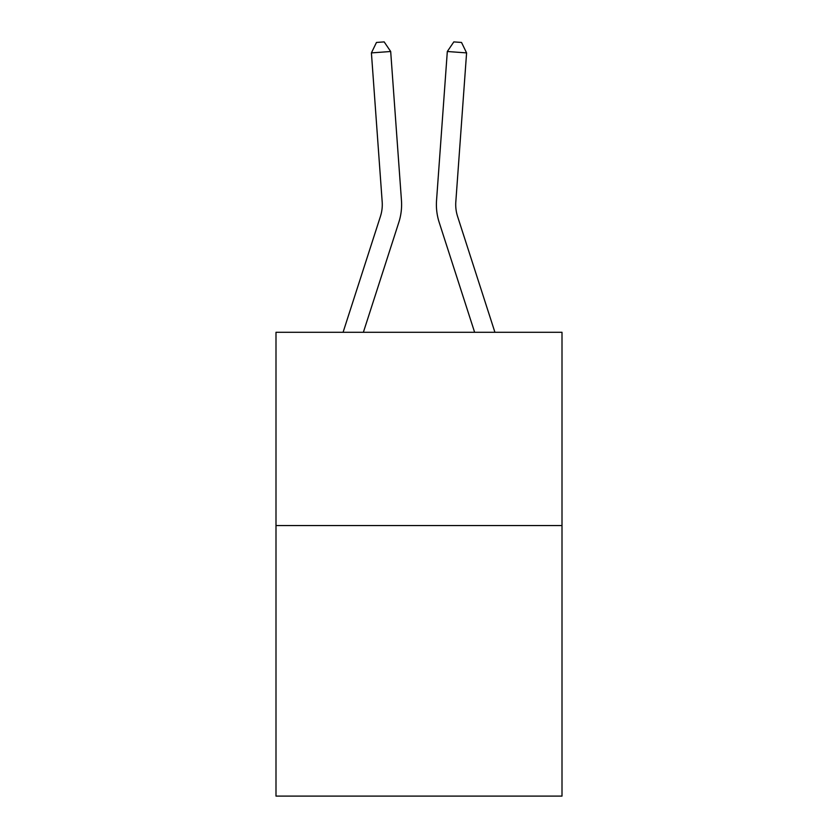 <?xml version="1.0" encoding="UTF-8"?>
<svg xmlns="http://www.w3.org/2000/svg" width="838" height="838" viewBox="0 0 838 838"><rect width="100%" height="100%" fill="white"/><g stroke="black" fill="none" stroke-linecap="round" stroke-linejoin="round"><path stroke-width="1.26" d="M562.005 525.541L562.005 796.1L275.995 796.1L275.995 332.288L562.005 332.288L562.005 525.541L275.995 525.541M343.077 332.288L380.421 216.445A38.653 38.653 0 0 0 382.18 201.801L371.412 52.899L390.686 51.506L401.454 200.408A57.979 57.979 0 0 1 398.815 222.374L363.378 332.288M494.923 332.288L457.579 216.445A38.653 38.653 0 0 1 455.82 201.801L466.588 52.899L447.314 51.506L436.546 200.408A57.979 57.979 0 0 0 439.185 222.374L474.622 332.288M380.421 216.445A38.653 38.653 0 0 0 382.18 201.801A38.653 38.653 0 0 1 380.421 216.445A38.653 38.653 0 0 0 382.18 201.801A38.653 38.653 0 0 1 380.421 216.445A38.653 38.653 0 0 0 382.18 201.801A38.653 38.653 0 0 1 380.421 216.445A38.653 38.653 0 0 0 382.18 201.801A38.653 38.653 0 0 1 380.421 216.445A38.653 38.653 0 0 0 382.18 201.801A38.653 38.653 0 0 1 380.421 216.445A38.653 38.653 0 0 0 382.18 201.801M447.314 51.506L436.546 200.408L447.314 51.506L436.546 200.408L447.314 51.506L436.546 200.408L447.314 51.506L436.546 200.408L447.314 51.506L436.546 200.408L447.314 51.506L436.546 200.408L447.314 51.506L453.819 41.9L461.529 42.455L466.588 52.899M371.412 52.899L376.471 42.455L384.181 41.9L390.686 51.506"/></g></svg>
